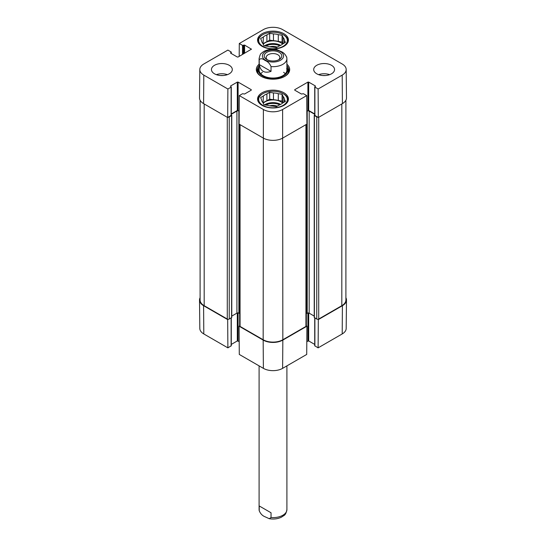 <?xml version="1.0" encoding="UTF-8"?>
<svg xmlns="http://www.w3.org/2000/svg" width="546" height="546" viewBox="0 0 546 546"><rect width="100%" height="100%" fill="white"/><g stroke="black" fill="none" stroke-linecap="round" stroke-linejoin="round"><path stroke-width="0.82" d="M317.752 117.185A1.392 0.805 180 0 1 316.755 116.946L314.23 115.363L314.23 317.444L316.755 319.035A1.392 0.805 0 0 0 318.721 319.035L341.823 305.692A13.903 8.026 0 0 0 345.898 300.013L345.898 100.246M306.347 313.691L307.214 313.186A1.392 0.805 180 0 1 309.179 313.186L314.23 316.1M239.08 326.187L239.291 354.443L263.384 368.352A13.602 7.856 0 0 0 282.616 368.352L306.709 354.443L306.92 326.187L282.835 340.09A13.903 8.026 180 0 1 263.165 340.09L239.08 326.187L239.653 325.853A1.392 0.805 0 0 0 240.063 326.412L263.165 339.748A13.903 8.026 0 0 0 282.835 339.748L305.937 326.412A1.392 0.805 0 0 0 306.347 325.846L306.347 124.433M231.77 316.1L236.916 313.131A1.392 0.805 180 0 1 238.882 313.131L239.653 313.575M200.102 100.246L200.102 300.013A13.903 8.026 0 0 0 204.177 305.692L227.279 319.035A1.392 0.805 0 0 0 229.245 319.035L231.77 317.444L231.77 115.363L229.245 116.946A1.392 0.805 180 0 1 228.248 117.185M314.23 115.363L314.721 114.947M314.721 114.298L309.179 111.104A1.392 0.805 0 0 0 307.214 111.104L306.825 111.329M239.175 111.213L238.882 111.043A1.392 0.805 0 0 0 236.916 111.043L231.279 114.298M231.279 114.947L231.77 115.363M267.56 59.91A6.839 3.945 180 0 1 266.161 57.514A6.839 3.945 180 0 1 273 53.569A6.839 3.945 180 0 1 279.839 57.514A6.839 3.945 180 0 1 278.44 59.91M266.789 59.514A8.784 5.071 0 0 0 279.211 59.514A8.784 5.071 0 0 0 279.211 52.341A8.784 5.071 0 0 0 266.789 52.341A8.784 5.071 0 0 0 266.789 59.514L266.789 59.514M259.234 64.558L259.234 59.787C260.462 58.183 262.428 58.422 265.138 60.51C267.84 61.548 269.813 63.582 271.034 66.598L271.034 71.369C264.503 73.594 260.572 71.328 259.234 64.558L271.034 71.369M286.766 57.514C285.538 54.498 283.572 52.471 280.862 51.426L276.747 49.549C270.099 48.683 264.994 49.932 261.438 53.296C260.64 53.46 259.862 55.248 259.097 58.654L259.097 70.004M271.034 512.769L271.034 517.54L269.253 518.7L265.138 516.816C262.428 515.779 260.462 513.745 259.234 510.728L259.234 505.958L271.034 512.769L259.234 505.958M259.097 509.589L259.234 510.728A13.903 8.026 0 0 1 259.097 509.589L259.097 365.875M283.715 34.985L283.128 34.644A14.319 8.265 180 0 1 283.128 46.335A14.319 8.265 180 0 1 262.872 46.335A14.319 8.265 180 0 1 262.872 34.644A14.319 8.265 180 0 1 283.128 34.644L283.715 34.985A15.158 8.75 180 0 1 288.158 41.168A15.158 8.75 180 0 1 288.111 41.851M257.889 41.851A15.158 8.75 180 0 1 257.842 41.168A15.158 8.75 180 0 1 262.285 34.985L262.872 34.644M283.715 94.014L283.128 93.673A14.319 8.265 180 0 1 283.128 105.371A14.319 8.265 180 0 1 262.872 105.371A14.319 8.265 180 0 1 262.872 93.673A14.319 8.265 180 0 1 283.128 93.673L283.715 94.014A15.158 8.75 180 0 1 288.158 100.205A15.158 8.75 180 0 1 288.111 100.887M257.889 100.887A15.158 8.75 180 0 1 257.842 100.205A15.158 8.75 180 0 1 262.285 94.014L262.872 93.673M277.197 47.147A7.139 4.122 0 0 0 269.772 46.799M282.084 35.244L282.084 42.056L278.296 41.469L278.296 34.657L282.084 35.244L283.094 37.428L283.094 43.741M282.917 43.844L282.084 42.056M284.391 42.991L284.391 40.22L285.408 42.411L282.637 44.008A11.405 6.579 180 0 1 279.095 46.048L276.324 47.652L272.536 47.065A11.405 6.579 180 0 1 267.704 46.314L263.916 45.734L262.906 43.543A11.405 6.579 180 0 1 261.609 40.752L260.592 38.568L263.363 36.971L263.083 43.939M273.464 33.913L273.464 40.725L269.676 40.138L266.905 41.735L266.905 34.924L269.676 33.326L273.464 33.913A11.405 6.579 180 0 1 278.296 34.657M269.676 33.326L269.676 40.138M263.363 36.971A11.405 6.579 180 0 1 266.905 34.924M283.094 37.428A11.405 6.579 180 0 1 284.391 40.22M263.363 43.782A11.405 6.579 180 0 1 266.905 41.735M273.464 40.725A11.405 6.579 180 0 1 278.296 41.469M263.227 44.24A11.125 6.422 180 0 1 280.862 42.759A11.125 6.422 180 0 1 282.589 44.049M277.197 106.183A7.139 4.122 0 0 0 269.772 105.835M282.084 94.281L282.084 101.092L278.296 100.505L278.296 93.694L282.084 94.281L283.094 96.465L283.094 102.778M282.917 102.88L282.084 101.092M284.391 102.027L284.391 99.256L285.408 101.44L282.637 103.044A11.405 6.579 180 0 1 279.095 105.085L276.324 106.688L272.536 106.101A11.405 6.579 180 0 1 267.704 105.351L263.916 104.764L262.906 102.58A11.405 6.579 180 0 1 261.609 99.788L260.592 97.604L263.363 96L263.083 102.976M273.464 92.943L273.464 99.754L269.676 99.174L266.905 100.771L266.905 93.96L269.676 92.363L273.464 92.943A11.405 6.579 180 0 1 278.296 93.694M269.676 92.363L269.676 99.174M263.363 96A11.405 6.579 180 0 1 266.905 93.96M283.094 96.465A11.405 6.579 180 0 1 284.391 99.256M263.363 102.812A11.405 6.579 180 0 1 266.905 100.771M273.464 99.754A11.405 6.579 180 0 1 278.296 100.505M263.227 103.269A11.125 6.422 180 0 1 280.862 101.795A11.125 6.422 180 0 1 282.589 103.085M258.586 68.468A15.848 9.152 0 0 0 257.248 71.253M288.752 71.253A15.848 9.152 0 0 0 287.414 68.468M259.097 67.342A14.667 8.47 0 0 0 258.565 68.543A14.667 8.47 0 0 0 266.209 77.546A14.667 8.47 0 0 0 283.374 76.024A14.667 8.47 0 0 0 287.435 68.543A14.667 8.47 0 0 0 286.903 67.342M259.316 68.591A13.903 8.026 0 0 0 266.564 77.123A13.903 8.026 0 0 0 282.835 75.682A13.903 8.026 0 0 0 286.684 68.591M285.292 73.758A13.903 8.026 0 0 0 283.592 72.311M262.408 72.311A13.903 8.026 0 0 0 260.708 73.758M239.196 56.374L239.291 43.509L263.384 29.6A13.602 7.856 180 0 1 282.616 29.6L342.199 63.998A13.602 7.856 180 0 1 346.184 69.506A13.602 7.856 180 0 1 342.199 75.102L318.113 89.012L318.325 117.52L342.41 103.61A13.903 8.026 0 0 0 346.485 97.884L346.184 69.506M325.252 75.539A7.419 4.279 0 0 0 323 75.539M329.641 74.659A10.429 6.02 0 0 0 318.605 74.659M223 75.539A7.419 4.279 0 0 0 220.748 75.539M227.395 74.659A10.429 6.02 0 0 0 216.359 74.659M231.279 86.923L231.279 115.302L227.675 117.52L227.887 89.012L231.115 87.148L230.624 85.954L237.312 82.098L238.097 82.098L251.269 89.701L251.269 90.158L244.588 94.014L242.52 93.735L239.291 95.598L239.08 124.099L263.165 138.008A13.903 8.026 0 0 0 282.835 138.008L306.92 124.099L306.709 95.598L282.616 109.5A13.602 7.856 180 0 1 263.384 109.5L239.291 95.598M227.887 89.012L203.801 75.102A13.602 7.856 180 0 1 199.816 69.506L199.515 97.884A13.903 8.026 0 0 0 203.59 103.61L227.675 117.52M318.325 117.52L314.721 115.302L314.721 86.923L318.113 89.012M314.721 113.964L308.688 110.476L306.825 111.104M239.175 111.104L237.312 110.476L231.279 113.964M262.087 46.335A15.431 8.913 180 0 1 257.569 40.035A15.431 8.913 180 0 1 273 31.122A15.431 8.913 180 0 1 288.431 40.035A15.431 8.913 180 0 1 278.904 48.266A15.431 8.913 180 0 1 262.087 46.335M262.087 105.371A15.431 8.913 180 0 1 257.569 99.072A15.431 8.913 180 0 1 273 90.158A15.431 8.913 180 0 1 288.431 99.072A15.431 8.913 180 0 1 278.904 107.303A15.431 8.913 180 0 1 262.087 105.371M214.503 73.806A10.429 6.02 180 0 1 211.445 69.554A10.429 6.02 180 0 1 221.874 63.534A10.429 6.02 180 0 1 232.303 69.554A10.429 6.02 180 0 1 225.867 75.116A10.429 6.02 180 0 1 214.503 73.806M316.755 73.806A10.429 6.02 180 0 1 313.697 69.554A10.429 6.02 180 0 1 324.126 63.534A10.429 6.02 180 0 1 334.555 69.554A10.429 6.02 180 0 1 328.119 75.116A10.429 6.02 180 0 1 316.755 73.806M286.903 65.841A15.848 9.152 180 0 1 288.848 70.229A15.848 9.152 180 0 1 284.493 76.536M261.507 76.536A15.848 9.152 180 0 1 257.152 70.229A15.848 9.152 180 0 1 259.097 65.841M259.097 64.223A16.687 9.63 0 0 0 261.2 76.365A16.687 9.63 0 0 0 284.8 76.365A16.687 9.63 0 0 0 286.903 64.223M306.709 95.598L303.48 93.735L301.412 94.014L294.731 90.158L294.731 89.701L307.903 82.098L308.688 82.098L315.376 85.954L314.721 86.923M239.291 43.509L242.52 45.373L244.588 45.086L251.433 49.174L238.097 57.009L237.312 57.009L230.624 53.146L231.115 51.952L227.887 50.089L203.801 63.998A13.602 7.856 180 0 0 199.816 69.506M306.92 326.187L306.347 325.853M317.752 319.267L318.325 319.601L318.113 347.857L342.199 333.947A13.602 7.856 0 0 0 346.184 328.446L346.485 300.068A13.903 8.026 180 0 1 342.41 305.692L318.325 319.601M345.898 297.7A13.903 8.026 180 0 1 346.485 300.068M231.279 317.861L231.279 345.768L227.887 347.857L227.675 319.601L203.59 305.692A13.903 8.026 180 0 1 199.515 300.068A13.903 8.026 180 0 1 200.102 297.7M227.675 319.601L228.248 319.267M239.196 341.578L237.312 340.943L231.279 344.424M199.515 300.068L199.816 328.446A13.602 7.856 0 0 0 203.801 333.947L227.887 347.857M318.113 347.857L314.721 345.768L314.721 317.861M314.721 344.424L308.688 340.943L306.804 341.578M341.823 103.952L341.823 305.692M318.721 117.288L318.721 319.035M316.755 116.946L316.755 319.035M314.394 115.588L314.394 317.67M309.179 111.104L309.179 313.186M307.214 111.104L307.214 313.186M305.937 124.672L305.937 326.412M282.616 109.5L282.835 339.748M263.384 109.5L263.165 339.748M240.063 124.672L240.063 326.412M238.882 111.043L238.882 313.131M236.916 111.043L236.916 313.131M231.606 115.588L231.606 317.67M229.245 116.946L229.245 319.035M227.279 117.288L227.279 319.035M204.177 103.952L204.177 305.692M280.473 60.244A10.565 6.102 180 0 1 265.527 60.244A10.565 6.102 180 0 1 265.527 51.611A10.565 6.102 180 0 1 280.473 51.611A10.565 6.102 180 0 1 280.473 60.244M259.234 59.787A13.903 8.026 180 0 1 259.097 58.654M286.677 56.907L286.903 58.654A13.903 8.026 180 0 1 282.835 64.326A13.903 8.026 180 0 1 271.034 66.598M271.034 517.54A13.903 8.026 0 0 0 286.903 509.589C286.329 512.837 285.312 514.837 283.872 515.588L281.333 517.226C277.648 518.939 273.621 519.423 269.253 518.7M265.786 46.021A10.565 6.102 180 0 1 279.757 45.789M264.571 45.83A11.125 6.422 180 0 1 280.658 45.366M265.786 105.057A10.565 6.102 180 0 1 279.757 104.825M264.571 104.866A11.125 6.422 180 0 1 280.658 104.402M288.691 71.54A15.738 9.091 0 0 0 287.496 68.735M258.504 68.735A15.738 9.091 0 0 0 257.309 71.54M288.172 72.877A15.254 8.811 0 0 0 288.015 70.414L287.435 68.543M258.565 68.543L257.985 70.414A15.254 8.811 0 0 0 257.828 72.877M238.097 110.476L238.097 82.098M237.312 110.476L237.312 82.098M251.269 90.158L251.269 89.701M231.115 115.534L231.115 87.148M230.624 86.411L230.624 85.954M294.731 90.158L294.731 89.701M307.903 110.476L307.903 82.098M308.688 110.476L308.688 82.098M315.376 86.411L315.376 85.954M314.885 115.534L314.885 87.148M251.269 49.399L251.269 48.949M230.624 53.146L230.624 52.696M231.115 53.433L231.115 52.409M242.52 54.45L242.52 45.373M243.304 53.999L243.304 45.373M243.803 53.713L243.803 45.086M244.588 53.262L244.588 45.086M342.41 103.61L342.199 75.102M203.59 103.61L203.801 75.102M238.097 312.899L238.097 340.943M237.312 312.967L237.312 340.943M231.115 317.956L231.115 345.993M307.903 312.967L307.903 340.943M308.688 313.001L308.688 340.943M314.885 317.956L314.885 345.993M203.59 305.692L203.801 333.947M282.835 340.09L282.616 368.352M263.165 340.09L263.384 368.352M342.41 305.692L342.199 333.947M239.653 325.846L239.653 124.433M286.903 58.654L286.903 70.004M286.903 509.589L286.903 365.875M257.842 41.168L257.842 41.721M288.158 41.168L288.158 41.721M257.842 100.205L257.842 100.751M288.158 100.205L288.158 100.751M231.279 53.522L231.279 52.184"/></g></svg>
